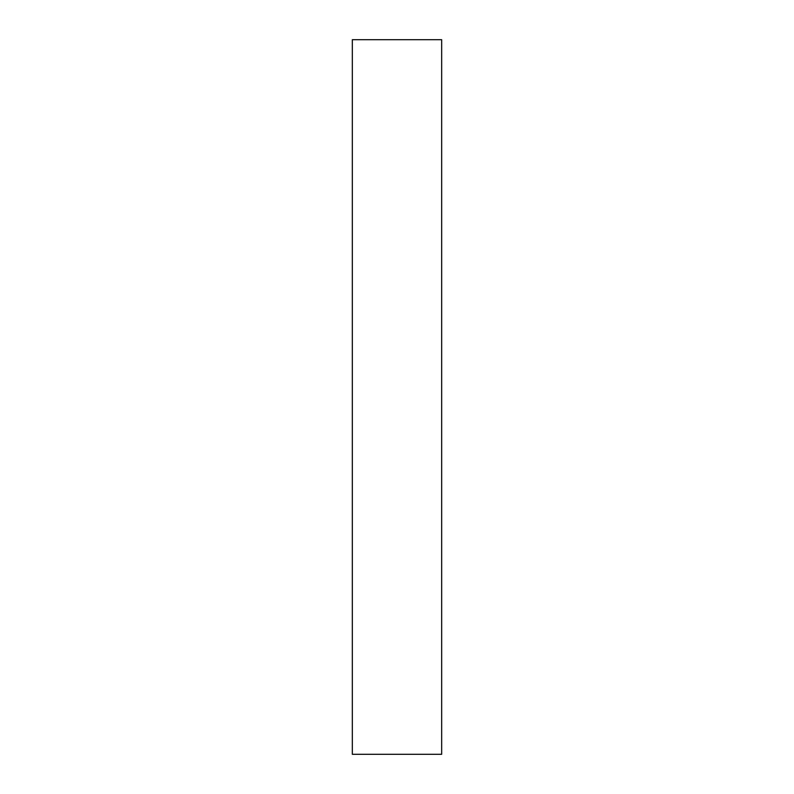 <?xml version="1.0" encoding="UTF-8"?>
<svg xmlns="http://www.w3.org/2000/svg" width="794" height="794" viewBox="0 0 794 794"><rect width="100%" height="100%" fill="white"/><g stroke="black" fill="none" stroke-linecap="round" stroke-linejoin="round"><path stroke-width="1.19" d="M441.663 754.3L441.663 39.7L352.338 39.7L352.338 754.3L441.663 754.3"/></g></svg>
